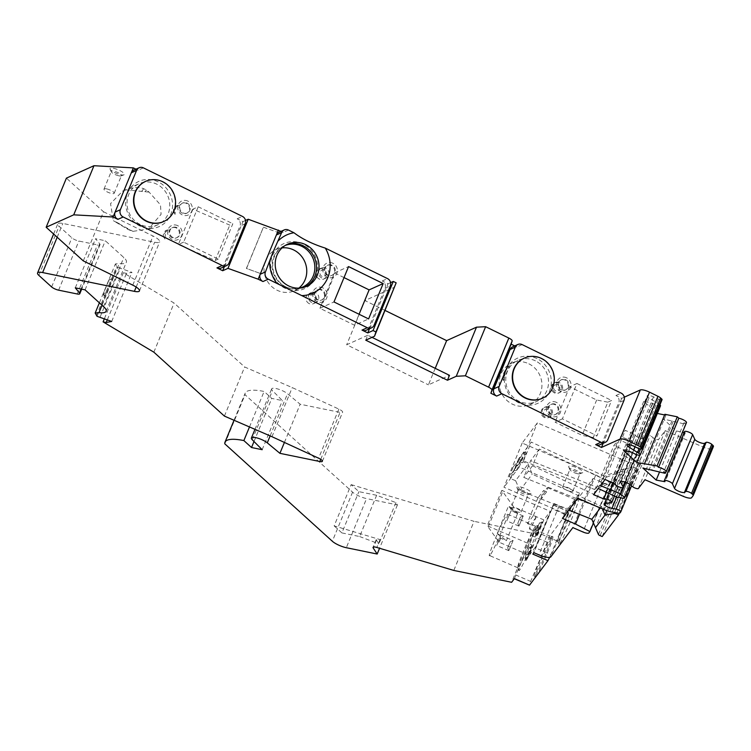 <?xml version="1.0" encoding="UTF-8"?>
<svg xmlns="http://www.w3.org/2000/svg" width="751" height="751" viewBox="0 0 751 751"><rect width="100%" height="100%" fill="white"/><g stroke="black" fill="none" stroke-linecap="round" stroke-linejoin="round"><path stroke-width="0.56" stroke-dasharray="3.75 2.82" d="M570.291 491.407A5.501 1.446 -157.6 0 0 572.825 491.192A5.501 1.446 -157.6 0 0 570.535 488.854A5.501 1.446 -157.6 0 0 565.184 486.779A5.501 1.446 -157.6 0 0 562.649 486.995A5.501 1.446 -157.6 0 0 564.94 489.333A5.501 1.446 -157.6 0 0 570.291 491.407M577.575 473.731A5.501 1.446 -157.6 0 0 579.772 473.797A5.501 1.446 -157.6 0 0 580.11 473.515A5.501 1.446 -157.6 0 0 577.819 471.177A5.501 1.446 -157.6 0 0 572.469 469.103A5.501 1.446 -157.6 0 0 569.934 469.319A5.501 1.446 -157.6 0 0 569.971 469.76A5.501 1.446 -157.6 0 0 570.582 470.511A5.501 1.446 -157.6 0 0 577.575 473.731M572.253 466.211A7.707 2.018 22.4 0 1 580.532 469.6A7.707 2.018 22.4 0 1 582.476 472.783A7.707 2.018 22.4 0 1 579.406 472.689A7.707 2.018 22.4 0 1 568.77 467.131A7.707 2.018 22.4 0 1 572.253 466.211M390.604 282.648L388.023 283.812L382.259 280.977A5.501 5.154 -114.3 0 1 385.038 288.243L368.844 327.539L374.12 325.164M288.478 230.059L283.211 232.434L281.043 231.364M245.53 220.456L242.948 221.62L237.185 218.794A5.501 5.154 -114.3 0 1 239.963 226.06L223.77 265.347L229.046 262.972M143.403 167.867L138.137 170.242L135.969 169.182M83.286 260.888L103.535 211.773L66.407 178.137M103.535 211.773L153.026 236.03A11.012 2.882 22.4 0 1 159.7 241.813A11.012 2.882 22.4 0 1 154.631 242.244L62.859 223.451A11.012 2.882 -157.6 0 0 57.789 223.882A11.012 2.882 -157.6 0 0 59.094 226.258L71.871 237.832A5.501 1.446 -157.6 0 0 78.864 241.052L97.48 244.864A5.501 1.446 -157.6 0 0 100.014 244.648A5.501 1.446 -157.6 0 0 99.733 243.85L95.527 238.734L105.309 240.742L123.802 257.499A21.685 5.689 22.4 0 1 126.375 262.183A21.685 5.689 22.4 0 1 119.249 263.517L115.41 263.939L117.278 267.196L131.951 272.341L126.45 273.383L123.333 272.744L174.101 303.057L244.657 366.986L292.223 387.591L338.861 409.098A5.501 1.446 22.4 0 1 342.625 412.186A5.501 1.446 22.4 0 1 340.081 412.402L300.156 404.226L287.53 393.731A9.359 2.45 -157.6 0 0 278.217 389.102A9.359 2.45 -157.6 0 0 271.655 388.887A9.359 2.45 -157.6 0 0 272.482 390.642L282.414 400.593L271.768 398.405L264.108 391.468A40.986 10.749 -157.6 0 0 245.23 393.073A40.986 10.749 -157.6 0 0 245.042 394.726L352.576 492.149A11.012 2.882 -157.6 0 0 366.554 498.589L346.314 547.704M395.899 502.597L378.898 543.855L376.429 540.119A5.501 1.446 22.4 0 1 376.289 539.5A5.501 1.446 22.4 0 1 380.062 539.593L334.148 525.888L351.158 484.639L358.894 491.652L376.636 495.284L395.899 502.597L397.429 504.916L366.554 498.589M351.158 484.639L474.05 521.325L453.801 570.441M514.407 578.589L534.646 529.474L531.868 533.172L474.05 521.325M534.646 529.474L549.77 536.026L568.207 511.544L553.083 504.991L554.154 503.564L559.195 505.752A11.012 2.882 -157.6 0 0 571.07 507.742L593.083 478.5L603.166 482.865A5.501 1.446 -157.6 0 0 609.099 483.86L610.169 482.442L595.768 474.932L522.18 443.052L537.397 422.851L623.077 459.969A14.569 3.821 -157.6 0 0 632.886 463.085L638.003 464.005A5.501 1.446 -157.6 0 0 640.227 463.818L641.054 462.719A3.304 0.864 -157.6 0 0 641.091 462.663A3.304 0.864 -157.6 0 0 639.636 461.217A3.304 0.864 -157.6 0 0 636.35 459.988L632.22 459.246A5.501 1.446 22.4 0 1 626.738 457.19A5.501 1.446 22.4 0 1 624.316 454.787A5.501 1.446 22.4 0 1 625.001 454.421L631.591 453.538A4.403 1.155 -157.6 0 0 632.135 453.247A4.403 1.155 -157.6 0 0 628.643 450.562A4.403 1.155 -157.6 0 0 624.034 449.821L613.858 445.578L618.514 439.391L638.312 448.6L638.857 447.887A5.501 1.446 -157.6 0 0 644.837 448.798A5.501 1.446 -157.6 0 0 640.641 445.512L641.176 444.799L620.664 436.538L625.311 430.361L635.308 434.848A4.403 1.155 -157.6 0 0 635.262 434.913A4.403 1.155 -157.6 0 0 638.894 437.664A4.403 1.155 -157.6 0 0 643.41 438.274A4.403 1.155 -157.6 0 0 643.363 437.899L641.016 433.149A5.501 1.446 22.4 0 1 640.96 432.679A5.501 1.446 22.4 0 1 644.715 432.764A5.501 1.446 22.4 0 1 650.169 435.411L653.107 437.73A3.304 0.864 -157.6 0 0 656.28 439.288A3.304 0.864 -157.6 0 0 658.599 439.419L665.217 430.623L703.527 447.22A7.707 2.018 -157.6 0 0 711.835 448.61L713.403 446.526M684.527 431.609A4.403 1.155 -157.6 0 0 685.053 432.557L664.813 481.673M684.142 432.557L685.053 432.557M686.47 422.625A5.501 1.446 -157.6 0 1 683.936 422.841L685.466 424.231L663.152 418.945L676.435 430.971L682.518 432.219M664.607 414.937L665.893 415.209L664.879 414.28M660.495 405.812A4.403 1.155 -157.6 0 1 657.266 405.662A4.403 1.155 -157.6 0 1 652.872 403.4L643.738 401.353L657.341 413.454M659.932 404.827A4.403 1.155 -157.6 0 0 659.031 404.16L649.042 397.87A5.501 1.446 22.4 0 1 647.212 395.815A5.501 1.446 22.4 0 1 653.501 396.857L658.298 399.025A3.304 0.864 -157.6 0 0 662.063 399.654M624.278 397.185L621.706 398.349L615.933 395.514A5.501 5.154 -114.3 0 1 618.711 402.789L602.518 442.076L607.794 439.701M522.152 344.596L516.885 346.971L514.717 345.911M385.122 310.473L364.902 300.56L394.754 287.107M263.526 227.224L277.588 232.284L263.385 227.206L246.384 268.464L260.569 273.533L246.525 268.483L263.385 227.206M113.608 168.299A7.707 2.018 22.4 0 1 121.887 171.688A7.707 2.018 22.4 0 1 123.831 174.87A7.707 2.018 22.4 0 1 120.761 174.776A7.707 2.018 22.4 0 1 110.115 169.219A7.707 2.018 22.4 0 1 113.608 168.299M520.518 486.986A7.707 2.018 22.4 0 1 528.798 490.375A7.707 2.018 22.4 0 1 530.741 493.557A7.707 2.018 22.4 0 1 527.671 493.463A7.707 2.018 22.4 0 1 517.026 487.906A7.707 2.018 22.4 0 1 520.518 486.986M510.905 507.779A5.501 1.446 -157.6 0 0 513.205 510.107A5.501 1.446 -157.6 0 0 518.556 512.191A5.501 1.446 -157.6 0 0 521.091 511.966A5.501 1.446 -157.6 0 0 518.8 509.638A5.501 1.446 -157.6 0 0 513.449 507.563A5.501 1.446 -157.6 0 0 510.905 507.779L518.199 490.093A5.501 1.446 -157.6 0 1 520.734 489.877A5.501 1.446 22.4 0 1 526.085 491.952A5.501 1.446 22.4 0 1 528.375 494.289A5.501 1.446 22.4 0 1 528.037 494.571A5.501 1.446 22.4 0 1 525.841 494.505A5.501 1.446 -157.6 0 1 518.847 491.285A5.501 1.446 -157.6 0 1 518.237 490.534L517.026 487.906M277.588 232.284L260.569 273.533M118.93 175.818A5.501 1.446 -157.6 0 0 121.127 175.884A5.501 1.446 -157.6 0 0 121.465 175.603A5.501 1.446 -157.6 0 0 119.174 173.265A5.501 1.446 -157.6 0 0 113.823 171.19A5.501 1.446 -157.6 0 0 111.289 171.406A5.501 1.446 -157.6 0 0 111.326 171.848A5.501 1.446 -157.6 0 0 111.937 172.599A5.501 1.446 -157.6 0 0 118.93 175.818M106.539 188.867A5.501 1.446 -157.6 0 0 104.004 189.083A5.501 1.446 -157.6 0 0 106.295 191.421A5.501 1.446 -157.6 0 0 111.646 193.495A5.501 1.446 -157.6 0 0 114.18 193.279A5.501 1.446 -157.6 0 0 111.89 190.942A5.501 1.446 -157.6 0 0 106.539 188.867M366.3 330.196A5.501 5.154 65.7 0 0 368.844 327.539M369.501 328.76L388.023 283.812M283.211 232.434A5.501 5.154 65.7 0 0 278.921 232.322M224.427 266.567L242.948 221.62M138.137 170.242A5.501 5.154 65.7 0 0 133.847 170.139M221.226 268.013A5.501 5.154 65.7 0 0 223.77 265.347M163.587 221.573A22.023 20.624 65.7 0 0 175.218 202A22.023 20.624 65.7 0 0 162.46 181.93A22.023 20.624 65.7 0 0 145.497 181.423M75.288 287.849L95.527 238.734M85.07 289.858L105.309 240.742M102.052 305.235L119.249 263.517M99.385 302.822L115.41 263.939M106.764 293.021L103.478 293.378L109.148 279.625L112.434 279.269L106.764 293.021A11.012 2.882 22.4 0 0 103.478 293.378M96.363 315.702L116.612 266.586M103.328 293.538L104.427 295.978L110.097 282.226L108.998 279.785L103.328 293.538A11.012 2.882 22.4 0 0 103.234 293.707L108.904 279.954A11.012 2.882 -157.6 0 0 110.097 282.226M97.039 316.302L117.278 267.196M100.146 316.941L120.395 267.835M111.702 321.456L131.951 272.341M107.337 319.748L126.45 273.383M104.427 318.612L123.333 272.744M153.852 352.172L174.101 303.057M224.408 416.092L244.657 366.986M271.984 436.706L292.223 387.591M284.413 442.433L300.156 404.226M262.174 449.699L282.414 400.593M253.998 441.522L271.768 398.405M249.482 426.953L264.108 391.468M224.802 443.841L245.042 394.726M397.429 504.916L379.555 548.277M531.868 533.172L511.628 582.288M532.844 554.107L551.957 508.718L567.071 515.27L550.877 554.557L535.763 548.005M554.154 503.564L533.914 552.68M553.083 504.991L551.957 508.718M515.533 574.872L530.657 581.415L529.361 585.282M549.648 557.392L550.877 554.557M567.071 515.27L568.207 511.544M549.77 536.026L530.657 581.415M551.187 536.815A22.023 1.446 113.4 0 1 551.844 536.252A22.023 1.446 113.4 0 1 545.564 554.351A22.023 1.446 113.4 0 1 534.994 576.101A22.023 1.446 113.4 0 1 534.337 576.665A22.023 1.446 113.4 0 1 540.617 558.566A22.023 1.446 113.4 0 1 551.187 536.815M535.998 576.533A22.023 1.446 -66.6 0 0 546.578 554.782A22.023 1.446 -66.6 0 0 552.849 536.693A22.023 1.446 -66.6 0 0 552.201 537.247A22.023 1.446 -66.6 0 0 541.621 558.997A22.023 1.446 -66.6 0 0 535.35 577.097A22.023 1.446 -66.6 0 0 535.998 576.533M593.083 478.5L572.835 527.615M577.885 499.349A24.774 1.624 113.4 0 1 578.505 498.73A24.774 1.624 113.4 0 1 571.877 518.331A24.774 1.624 113.4 0 1 559.673 543.546A24.774 1.624 113.4 0 1 558.857 544.09A24.774 1.624 113.4 0 1 566.31 523.072A24.774 1.624 113.4 0 1 577.885 499.349M610.169 482.442L593.45 523.006M595.768 474.932L579.509 514.369M522.18 443.052L503.959 487.258L564.442 513.459L562.415 518.368M564.442 513.459L579.659 493.257L577.632 498.166M579.659 493.257L519.176 467.047L503.959 487.258M519.176 467.047L537.397 422.851M519.561 458.532L524.405 452.102L520.359 461.931L515.515 468.352L519.561 458.532A5.426 1.427 22.4 0 1 520.922 460.26A5.426 1.427 22.4 0 1 520.875 460.344L526.423 452.975L522.367 462.804L520.359 461.931M513.308 466.84L518.143 460.419L514.097 470.239L509.262 476.669L513.308 466.84L515.327 467.713L520.875 460.344A5.426 1.427 22.4 0 1 518.143 460.419M524.405 452.102L526.423 452.975M514.097 470.239A5.426 1.427 -157.6 0 0 516.876 470.088A5.426 1.427 -157.6 0 0 515.515 468.352M522.367 462.804L523.175 461.734L528.122 464.034L532.215 474.134L601.495 506.409L600.312 507.986M568.704 510.023L519.955 490.431L515.599 480.668L528.122 464.034M515.599 480.668L510.473 478.612L515.327 467.713M509.262 476.669L511.271 477.542M510.473 478.612L518.565 458.964L531.276 442.086L523.175 461.734M518.565 458.964L594.51 489.483L614.553 481.504L595.524 527.671M614.553 481.504L617.482 488.338A2.206 0.573 -157.6 0 0 619.143 489.483L621.227 490.384L637.515 468.755L635.43 467.854A2.206 0.573 -157.6 0 0 633.281 467.347L624.034 468.906L614.553 481.504M637.515 468.755L619.19 513.224M621.227 490.384L602.199 536.552M601.495 506.409L602.527 508.953M519.955 490.431L532.215 474.134M594.51 489.483L596.313 487.089L530.628 460.701L523.747 477.392L603.804 509.563L609.69 501.743L532.487 465.78L539.368 449.089L602.715 478.594L604.508 476.2L624.034 468.906L606.836 510.633M604.508 476.2L531.276 442.086M539.368 449.089L530.628 460.701M596.313 487.089L616.346 479.11L603.804 509.563M609.69 501.743L622.241 471.29L602.715 478.594M532.487 465.78L523.747 477.392M606.564 492.102L623.94 449.943M593.619 494.684L613.858 445.578M598.275 488.507L618.514 439.391M608.348 492.872L628.596 443.757M608.216 492.816L628.24 444.235M618.073 497.716L638.312 448.6M618.608 497.002L638.857 447.887M620.401 494.627L640.641 445.512M625.724 482.302L641.176 444.799M613.501 483.128L631.103 440.433M613.36 483.062L630.737 440.912M600.415 485.653L620.664 436.538M605.071 479.476L625.311 430.361M615.153 483.841L635.393 434.726M665.217 430.623L644.978 479.739M685.306 432.792L665.067 481.907M676.435 430.971L659.462 472.163M663.152 418.945L642.912 468.051M672.023 420.757L651.784 469.873M673.046 421.686L652.807 470.802M685.466 424.231L665.752 472.06M683.936 422.841L663.696 471.957M665.893 415.209L645.653 464.315M657.022 413.388L639.796 455.2M643.738 401.353L623.499 450.469M652.619 403.174L632.37 452.28M621.706 398.349L603.175 443.297M516.885 346.971A5.501 5.154 65.7 0 0 512.595 346.859M599.974 444.742A5.501 5.154 65.7 0 0 602.518 442.076M542.335 398.302A22.023 20.624 65.7 0 0 553.975 378.729A22.023 20.624 65.7 0 0 541.208 358.659A22.023 20.624 65.7 0 0 524.245 358.152M435.214 368.328L428.417 384.831L449.492 375.331M372.008 337.349L367.755 335.265L365.737 340.175M367.755 335.265L346.68 344.765L428.417 384.831M364.902 300.56L346.68 344.765M558.462 540.711A22.568 1.483 -66.6 0 0 569.296 518.415A22.568 1.483 -66.6 0 0 575.735 499.866A22.568 1.483 -66.6 0 0 575.623 499.875A22.568 1.483 -66.6 0 0 575.059 500.438A22.568 1.483 -66.6 0 0 564.517 522.058A22.568 1.483 -66.6 0 0 557.721 541.199A22.568 1.483 -66.6 0 0 557.786 541.283A22.568 1.483 -66.6 0 0 558.462 540.711M537.941 498.035A22.568 1.483 -66.6 0 0 527.418 523.578L530.441 524.883A22.568 1.483 -66.6 0 0 529.568 529.061A22.568 1.483 -66.6 0 0 530.234 528.488A22.568 1.483 -66.6 0 0 536.111 517.345L533.088 516.04A22.568 1.483 -66.6 0 0 543.611 490.497L546.634 491.811A22.568 1.483 -66.6 0 0 547.507 487.643A22.568 1.483 -66.6 0 0 546.841 488.216A22.568 1.483 -66.6 0 0 540.964 499.349L537.941 498.035L543.611 490.497M533.088 516.04L527.418 523.578M536.111 517.345L530.441 524.883M546.634 491.811L540.964 499.349M334.148 525.888L341.893 532.91L358.894 491.652M341.893 532.91L359.635 536.543L376.636 495.284M359.635 536.543L378.898 543.855M104.427 295.978A11.012 2.882 22.4 0 1 103.234 293.707M112.434 279.269A11.012 2.882 -157.6 0 0 109.148 279.625M305.357 286.854A23.121 21.657 -114.3 0 1 304.146 287.455A23.121 21.657 -114.3 0 1 279.55 282.16A23.121 21.657 -114.3 0 1 274.453 256.476A23.121 21.657 -114.3 0 1 285.155 245.295A23.121 21.657 -114.3 0 1 286.403 244.779M303.282 244.037A24.774 23.206 65.7 0 0 272.529 255.537A24.774 23.206 65.7 0 0 285.061 288.243A24.774 23.206 65.7 0 0 315.805 276.743A24.774 23.206 65.7 0 0 303.282 244.037M285.277 245.427A22.568 21.141 65.7 0 0 284.197 245.877A22.568 21.141 65.7 0 0 272.087 265.92A22.568 21.141 65.7 0 0 285.164 286.591A22.568 21.141 65.7 0 0 299.818 288.084M298.823 288.131A22.568 21.141 -114.3 0 1 294.655 290.675A22.568 21.141 -114.3 0 1 277.091 290.233A22.568 21.141 -114.3 0 1 264.005 269.553A22.568 21.141 -114.3 0 1 276.115 249.52A22.568 21.141 -114.3 0 1 282.057 247.886M344.024 277.588L334.505 272.923L332.881 276.847L333.519 277.157L322.179 304.662L321.55 304.352L319.926 308.276L354.547 325.249L368.6 318.922M354.547 325.249L359.081 314.247M334.505 272.923L348.558 266.586M319.926 308.276L333.979 301.949M321.55 304.352L332.881 276.847M198.217 206.778L183.638 242.132L218.259 259.104L232.829 223.742L229.768 225.122L192.923 209.154L198.217 206.778L232.829 223.742M183.638 242.132L178.353 244.516L215.199 260.484L218.259 259.104M215.199 260.484L229.768 225.122M192.923 209.154L178.353 244.516M607.831 402.16L596.66 400.011L569.671 386.784L576.965 383.498L562.386 418.861L597.007 435.833L611.577 400.471L607.831 402.16L593.262 437.514L597.007 435.833M576.965 383.498L611.577 400.471M562.386 418.861L555.092 422.146L582.081 435.373L593.262 437.514M569.671 386.784L555.092 422.146M596.66 400.011L582.081 435.373M529.277 555.28L535.726 546.719L487.258 525.728L499.03 542.175L529.277 555.28L543.855 519.917L550.295 511.365L535.726 546.719M543.855 519.917L513.6 506.812L501.828 490.365L550.295 511.365M511.985 510.746L517.692 513.215L506.362 540.72L500.645 538.242L497.256 533.323L508.596 505.817L511.985 510.746L513.6 506.812M499.03 542.175L500.645 538.242M501.828 490.365L487.258 525.728M488.328 526.601L502.898 491.248M497.256 533.323L506.362 540.72M517.692 513.215L508.596 505.817M536.956 358.574A24.774 23.206 65.7 0 0 506.202 370.074A24.774 23.206 65.7 0 0 518.734 402.78A24.774 23.206 65.7 0 0 549.479 391.28A24.774 23.206 65.7 0 0 536.956 358.574M535.444 360.855A22.568 21.141 65.7 0 0 517.871 360.414A22.568 21.141 65.7 0 0 505.761 380.457A22.568 21.141 65.7 0 0 518.838 401.128A22.568 21.141 65.7 0 0 536.411 401.569A22.568 21.141 65.7 0 0 548.521 381.527A22.568 21.141 65.7 0 0 535.444 360.855M528.854 363.822A22.568 21.141 -114.3 0 1 541.94 384.503A22.568 21.141 -114.3 0 1 529.821 404.536A22.568 21.141 -114.3 0 1 512.257 404.094A22.568 21.141 -114.3 0 1 499.171 383.423A22.568 21.141 -114.3 0 1 511.281 363.381A22.568 21.141 -114.3 0 1 528.854 363.822M509.478 365.643C504.043 370.374 501.987 375.359 503.32 380.597C503.799 374.542 505.855 369.558 509.478 365.643L503.32 380.597M559.457 382.635A5.501 5.154 65.7 0 0 552.21 387.422A5.501 5.154 65.7 0 0 559.692 392.566A5.501 5.154 65.7 0 0 559.457 382.635M557.937 384.916A3.304 3.098 65.7 0 0 553.844 386.455A3.304 3.098 65.7 0 0 555.515 390.811A3.304 3.098 65.7 0 0 559.608 389.281A3.304 3.098 65.7 0 0 557.937 384.916M554.435 392.895A5.501 5.154 -114.3 0 1 554.2 382.963A5.501 5.154 -114.3 0 1 561.673 388.117A5.501 5.154 -114.3 0 1 554.435 392.895M549.328 407.192A5.501 5.154 65.7 0 0 542.091 411.97A5.501 5.154 65.7 0 0 549.572 417.124A5.501 5.154 65.7 0 0 549.328 407.192M547.817 409.473A3.304 3.098 65.7 0 0 543.724 411.004A3.304 3.098 65.7 0 0 545.386 415.369A3.304 3.098 65.7 0 0 549.488 413.839A3.304 3.098 65.7 0 0 547.817 409.473M544.315 417.453A5.501 5.154 -114.3 0 1 544.081 407.521A5.501 5.154 -114.3 0 1 551.553 412.675A5.501 5.154 -114.3 0 1 544.315 417.453M325.774 268.098A5.501 5.154 65.7 0 0 318.537 272.876A5.501 5.154 65.7 0 0 326.018 278.03A5.501 5.154 65.7 0 0 325.774 268.098M324.263 270.379A3.304 3.098 65.7 0 0 320.17 271.909A3.304 3.098 65.7 0 0 321.841 276.274A3.304 3.098 65.7 0 0 325.934 274.744A3.304 3.098 65.7 0 0 324.263 270.379M319.269 279.025A5.501 5.154 -114.3 0 1 319.034 269.102A5.501 5.154 -114.3 0 1 326.507 274.246A5.501 5.154 -114.3 0 1 319.269 279.034M315.655 292.655A5.501 5.154 65.7 0 0 308.417 297.434A5.501 5.154 65.7 0 0 315.889 302.587A5.501 5.154 65.7 0 0 315.655 292.655M314.143 294.936A3.304 3.098 65.7 0 0 310.041 296.467A3.304 3.098 65.7 0 0 311.712 300.832A3.304 3.098 65.7 0 0 315.814 299.302A3.304 3.098 65.7 0 0 314.143 294.936M309.149 303.582A5.501 5.154 -114.3 0 1 308.914 293.66A5.501 5.154 -114.3 0 1 316.387 298.804A5.501 5.154 -114.3 0 1 309.149 303.582M331.398 265.563A5.501 5.154 65.7 0 0 324.16 270.351A5.501 5.154 65.7 0 0 331.632 275.495A5.501 5.154 65.7 0 0 331.398 265.563M328.056 275.073A5.501 5.154 -114.3 0 1 327.811 265.141A5.501 5.154 -114.3 0 1 335.293 270.294A5.501 5.154 -114.3 0 1 328.056 275.073M332.909 263.282A7.707 7.219 65.7 0 0 323.343 266.858A7.707 7.219 65.7 0 0 327.239 277.035A7.707 7.219 65.7 0 0 336.805 273.458A7.707 7.219 65.7 0 0 332.909 263.282M321.278 290.121A5.501 5.154 65.7 0 0 314.04 294.899A5.501 5.154 65.7 0 0 321.512 300.053A5.501 5.154 65.7 0 0 321.278 290.121M317.936 299.63A5.501 5.154 -114.3 0 1 317.692 289.698A5.501 5.154 -114.3 0 1 325.174 294.852A5.501 5.154 -114.3 0 1 317.936 299.63M322.789 287.84A7.707 7.219 65.7 0 0 313.223 291.416A7.707 7.219 65.7 0 0 317.119 301.592A7.707 7.219 65.7 0 0 326.685 298.016A7.707 7.219 65.7 0 0 322.789 287.84M565.071 380.109A5.501 5.154 65.7 0 0 557.833 384.887A5.501 5.154 65.7 0 0 565.306 390.032A5.501 5.154 65.7 0 0 565.071 380.109M566.583 377.828A7.707 7.219 65.7 0 0 557.017 381.405A7.707 7.219 65.7 0 0 560.922 391.581A7.707 7.219 65.7 0 0 570.488 388.004A7.707 7.219 65.7 0 0 566.583 377.828M565.775 379.79A5.501 5.154 -114.3 0 1 566.01 389.722A5.501 5.154 -114.3 0 1 558.537 384.568A5.501 5.154 -114.3 0 1 565.775 379.79M554.951 404.658A5.501 5.154 65.7 0 0 547.714 409.445A5.501 5.154 65.7 0 0 555.186 414.59A5.501 5.154 65.7 0 0 554.951 404.658M551.61 414.167A5.501 5.154 -114.3 0 1 551.365 404.235A5.501 5.154 -114.3 0 1 558.847 409.389A5.501 5.154 -114.3 0 1 551.61 414.167M556.463 402.376A7.707 7.219 65.7 0 0 546.897 405.953A7.707 7.219 65.7 0 0 550.793 416.129A7.707 7.219 65.7 0 0 560.359 412.552A7.707 7.219 65.7 0 0 556.463 402.376M519.673 570.037A24.774 1.624 113.4 0 1 518.857 570.582A24.774 1.624 113.4 0 1 526.31 549.572A24.774 1.624 113.4 0 1 537.894 525.841A24.774 1.624 113.4 0 1 538.505 525.221A24.774 1.624 113.4 0 1 531.877 544.822A24.774 1.624 113.4 0 1 519.673 570.037M535.069 526.93A22.568 1.483 -66.6 0 0 524.517 548.549A22.568 1.483 -66.6 0 0 517.721 567.69A22.568 1.483 -66.6 0 0 517.796 567.775A22.568 1.483 -66.6 0 0 518.462 567.202A22.568 1.483 -66.6 0 0 529.305 544.907A22.568 1.483 -66.6 0 0 535.735 526.357A22.568 1.483 -66.6 0 0 535.632 526.367A22.568 1.483 -66.6 0 0 535.069 526.93M517.796 567.775L489.539 555.533L490.215 554.961C494.505 549.788 512.013 507.31 506.812 514.688L507.488 514.116L535.735 526.357M490.215 554.961C485.024 562.349 502.532 519.87 506.812 514.688M535.21 532.957L539.425 522.996L535.21 532.957M541.274 524.01L537.068 533.97L541.274 524.01M536.421 535.792A7.707 0.507 113.4 0 1 536.167 535.961A7.707 0.507 113.4 0 1 538.486 529.427A7.707 0.507 113.4 0 1 542.091 522.048A7.707 0.507 113.4 0 1 542.278 521.851A7.707 0.507 113.4 0 1 540.213 527.953A7.707 0.507 113.4 0 1 536.421 535.792M523.137 516.144L518.922 526.113L523.137 516.144M517.88 523.128L520.387 517.157L517.88 523.128M511.037 510.905L506.822 520.865L511.037 510.905M513.008 540.701L508.803 550.661L513.008 540.701M507.76 547.686L510.267 541.715L507.76 547.686M500.917 535.463L496.702 545.423L500.917 535.463M525.09 557.514L529.305 547.554L525.09 557.514M531.154 548.568L526.949 558.528L531.154 548.568M526.301 560.349A7.707 0.507 113.4 0 1 526.047 560.518A7.707 0.507 113.4 0 1 528.366 553.985A7.707 0.507 113.4 0 1 531.971 546.597A7.707 0.507 113.4 0 1 532.159 546.409A7.707 0.507 113.4 0 1 530.093 552.511A7.707 0.507 113.4 0 1 526.301 560.349M158.208 181.855A24.774 23.206 65.7 0 0 127.454 193.345A24.774 23.206 65.7 0 0 139.986 226.051A24.774 23.206 65.7 0 0 170.73 214.561A24.774 23.206 65.7 0 0 158.208 181.855M140.09 224.399A22.568 21.141 -114.3 0 1 127.013 203.728A22.568 21.141 -114.3 0 1 139.123 183.695A22.568 21.141 -114.3 0 1 156.687 184.136A22.568 21.141 -114.3 0 1 169.773 204.807A22.568 21.141 -114.3 0 1 157.663 224.84A22.568 21.141 -114.3 0 1 140.09 224.399M149.102 192.115L126.074 189.843C133.49 187.252 139.339 186.877 143.648 188.708A22.568 21.141 -114.3 0 1 145.103 189.355A22.568 21.141 -114.3 0 1 146.511 190.106L149.102 192.115L160.47 204.854L161.08 214.307L148.426 229.008L132.927 231.364L129.951 230.275A22.568 21.141 -114.3 0 1 128.496 229.628A22.568 21.141 -114.3 0 1 127.088 228.867L113.363 220.691L132.927 231.364M126.074 189.843L122.601 191.129L110.538 203.652L113.363 220.691M143.648 188.708L141.676 191.364M144.821 191.627L146.511 190.106M127.088 228.867L126.6 227.938M129.951 230.275L129.238 229.44M168.637 229.947L165.858 230.566L164.882 239.053A5.501 5.154 65.7 0 1 168.637 229.947C164.347 232.05 163.089 235.091 164.882 239.053M178.757 205.389C174.467 207.501 173.218 210.533 175.002 214.495A5.501 5.154 65.7 0 1 178.757 205.389L175.978 206.009L175.002 214.495M176.203 227.938A5.501 5.154 65.7 0 0 168.966 232.716A5.501 5.154 65.7 0 0 176.438 237.87A5.501 5.154 65.7 0 0 176.203 227.938M172.861 237.438A5.501 5.154 -114.3 0 1 172.617 227.515A5.501 5.154 -114.3 0 1 180.099 232.66A5.501 5.154 -114.3 0 1 172.861 237.438M177.715 225.657A7.707 7.219 65.7 0 0 168.149 229.233A7.707 7.219 65.7 0 0 172.045 239.409A7.707 7.219 65.7 0 0 181.611 235.833A7.707 7.219 65.7 0 0 177.715 225.657M186.323 203.38A5.501 5.154 65.7 0 0 179.085 208.158A5.501 5.154 65.7 0 0 186.558 213.312A5.501 5.154 65.7 0 0 186.323 203.38M187.834 201.099A7.707 7.219 65.7 0 0 178.269 204.676A7.707 7.219 65.7 0 0 182.174 214.852A7.707 7.219 65.7 0 0 191.73 211.275A7.707 7.219 65.7 0 0 187.834 201.099M187.027 203.061A5.501 5.154 -114.3 0 1 187.262 212.993A5.501 5.154 -114.3 0 1 179.789 207.839A5.501 5.154 -114.3 0 1 187.027 203.061M382.259 280.977L387.525 278.602M237.185 218.794L242.451 216.419M615.933 395.514L621.199 393.149M245.239 223.685L239.963 226.06M132.777 285.145L153.026 236.03M136.156 287.042L154.622 242.244M57.179 237.232L62.859 223.451M38.855 275.373L59.094 226.258M51.631 286.948L71.871 237.832M58.616 290.168L78.864 241.052M77.231 293.979L97.48 244.864M81.108 289.041L99.733 243.85M103.563 306.615L123.802 257.499M338.861 409.098L318.621 458.204M320.733 459.359L340.081 412.402M270.144 435.909L287.53 393.731M252.242 439.757L272.482 390.642M352.576 492.149L332.336 541.255M376.429 540.119L373.594 547.019M380.062 539.593L376.824 547.46M531.727 535.576L546.85 542.128M559.195 505.752L538.955 554.867M571.07 507.742L550.821 556.857M603.166 482.865L582.917 531.98M609.099 483.86L588.85 532.975M623.077 459.969L602.828 509.084M617.482 488.338L598.453 534.496M619.143 489.483L600.115 535.651M616.843 512.952L635.43 467.854M633.281 467.347L614.647 512.558M632.886 463.085L612.647 512.191M638.003 464.005L617.754 513.111M640.227 463.818L619.988 512.933M641.054 462.719L631.544 485.803L641.091 462.663M620.767 497.8L636.35 459.988M616.627 497.087L632.22 459.246M604.762 503.536L625.001 454.421M611.342 502.654L631.591 453.538M606.601 492.112L624.034 449.821M635.262 434.913L615.107 483.822L635.308 434.848M625.151 482.095L643.363 437.899M621.086 481.494L641.016 433.149M629.92 484.526L650.169 435.411M632.858 486.845L653.107 437.73M638.35 488.535L658.599 439.419M703.527 447.22L683.279 496.336M711.835 448.61L691.587 497.725M652.872 403.4L632.624 452.515M659.031 404.16L640.575 448.948M649.042 397.87L629.723 444.761M653.501 396.857L633.253 445.972M658.298 399.025L638.059 448.14M623.987 400.414L618.711 402.789M385.038 288.243L390.313 285.878M572.825 491.192L580.11 473.515M579.772 473.797L582.476 472.783M528.037 494.571L530.741 493.557M521.091 511.966L528.375 494.289M569.971 469.76L568.77 467.131M562.649 486.995L569.934 469.319M121.127 175.884L123.831 174.87M111.326 171.848L110.115 169.219M104.004 189.083L111.289 171.406M114.18 193.279L121.465 175.603M139.451 290.928L159.7 241.813M53.621 234.002L57.789 223.882M100.014 244.648L81.671 289.154M106.135 311.29L126.375 262.183M322.376 461.302L342.625 412.186M254.983 429.337L271.655 388.887M234.03 420.26L245.23 393.073M376.289 539.5L373.05 547.357M553.252 504.85L568.366 511.403M551.844 536.252L552.849 536.693M534.337 576.665L535.35 577.097M516.876 470.088L520.922 460.26M604.076 503.893L624.316 454.787M614.449 496.148L632.135 453.247M630.07 484.639L644.837 448.798M625.32 482.151L643.41 438.274M620.72 481.785L640.96 432.679M626.972 444.93L647.212 395.815M575.623 499.875L578.505 498.73M557.721 541.199L558.857 544.09M529.568 529.061L557.786 541.283M547.507 487.643L575.735 499.866M304.146 287.455L306.605 286.347M285.155 245.295L287.614 244.188M294.655 290.675L302.737 287.032M276.115 249.52L284.197 245.877M529.821 404.536L536.411 401.569M511.281 363.381L517.871 360.414M554.2 382.963L555.167 382.531M558.725 393.008L559.692 392.566M544.081 407.521L545.048 407.089M548.606 417.556L549.572 417.124M319.034 269.102L321.494 267.994M323.559 279.137L326.018 278.03M308.914 293.66L311.374 292.552M313.439 303.695L315.889 302.587M327.117 265.46L327.811 265.141M331.632 275.495L332.336 275.176M316.988 290.017L317.692 289.698M321.512 300.053L322.217 299.733M565.306 390.032L566.01 389.722M560.79 379.997L561.495 379.677M550.671 404.554L551.365 404.235M555.186 414.59L555.89 414.28M517.721 567.69L518.857 570.582M535.632 526.367L538.505 525.221M535.05 533.097L537.068 533.97M535.031 533.079L536.167 535.961M542.278 521.851L539.396 522.996L541.443 523.869M517.768 523.203L518.903 526.085M518.922 526.113L506.822 520.865M523.297 516.012L511.206 510.764M520.387 517.157L523.269 516.012M507.648 547.761L508.784 550.643M508.803 550.661L496.702 545.423M510.267 541.715L513.149 540.57L501.077 535.322M524.93 557.655L526.949 558.528M524.911 557.636L526.047 560.518M529.305 547.554L531.323 548.427M529.277 547.554L532.159 546.409M148.426 229.008L157.663 224.84M122.601 191.129L139.123 183.695M119.447 223.77L115.635 221.733M171.923 227.825L172.617 227.515M176.438 237.87L177.142 237.551M186.558 213.312L187.262 212.993M182.042 203.268L182.746 202.958"/><path stroke-width="1.13" d="M371.567 327.821A5.501 5.154 -114.3 0 0 374.12 325.164L390.313 285.878A5.501 5.154 -114.3 0 0 387.525 278.602L325.286 248.102C312.491 244.047 302.052 238.931 293.979 232.754L288.478 230.059A5.501 5.154 -114.3 0 0 281.644 232.613L273.251 251.594L265.45 271.9L260.184 274.275A5.501 5.154 -114.3 0 0 262.972 281.541L268.238 279.165L367.286 327.718L362.01 330.093A5.501 5.154 65.7 0 0 366.3 330.196L371.567 327.821A5.501 5.154 -114.3 0 1 367.286 327.718M281.043 231.364L248.224 219.245L245.53 220.456M216.945 267.9A5.501 5.154 65.7 0 0 221.226 268.013L226.492 265.638A5.501 5.154 -114.3 0 0 229.046 262.972L245.239 223.685A5.501 5.154 -114.3 0 0 242.451 216.419L143.403 167.867A5.501 5.154 -114.3 0 0 136.569 170.421L120.376 209.717A5.501 5.154 -114.3 0 0 123.164 216.983L222.212 265.535L216.945 267.9L222.709 270.735L227.975 268.36L258.156 279.184L262.972 281.541M135.969 169.182L133.331 167.886L93.969 165.718L66.407 178.137L46.158 227.253L83.286 260.888L132.758 285.136A11.012 2.882 -157.6 0 1 139.451 290.928A11.012 2.882 -157.6 0 1 134.382 291.36L136.156 287.042M693.229 495.463L713.403 446.526A5.501 1.446 -157.6 0 0 713.45 446.441A5.501 1.446 -157.6 0 0 712.793 445.259L692.553 494.365L691.493 493.407A3.304 0.864 22.4 0 0 688.479 491.802A3.304 0.864 22.4 0 0 685.888 491.483L684.471 492.374A5.501 1.446 -157.6 0 1 679.251 491.492A5.501 1.446 -157.6 0 1 674.52 488.413L672.398 483.728A4.403 1.155 22.4 0 0 668.24 481.119A4.403 1.155 22.4 0 0 664.288 480.724L684.527 431.609A4.403 1.155 -157.6 0 1 688.489 432.003A4.403 1.155 -157.6 0 1 692.638 434.613L672.398 483.728M692.638 434.613L694.759 439.297A5.501 1.446 22.4 0 0 699.491 442.386A5.501 1.446 22.4 0 0 704.72 443.259L706.137 442.367A3.304 0.864 -157.6 0 1 708.719 442.686A3.304 0.864 -157.6 0 1 711.741 444.292L712.793 445.259M682.518 432.219L684.142 432.557M658.589 467.329A5.501 1.446 22.4 0 1 663.94 469.403A5.501 1.446 22.4 0 1 666.231 471.741L686.47 422.625A5.501 1.446 -157.6 0 0 684.18 420.288A5.501 1.446 -157.6 0 0 678.829 418.213L658.589 467.329L657.05 465.939L636.782 462.503L623.499 450.469L632.624 452.515A4.403 1.155 22.4 0 0 637.017 454.777A4.403 1.155 22.4 0 0 640.246 454.918L660.495 405.812A4.403 1.155 -157.6 0 0 659.932 404.827M644.63 463.395L664.879 414.28L677.299 416.824L678.829 418.213M657.341 413.454L664.607 414.937M362.01 330.093L367.783 332.918L373.05 330.543L375.922 331.951L374.514 336.223L365.737 340.175L447.474 380.241L456.251 376.289L465.385 375.8L488.591 387.178A5.501 1.446 22.4 0 1 491.933 390.041L490.872 393.252L496.646 396.077L501.912 393.712L600.96 442.255L595.693 444.63L601.457 447.455L620.082 439.072A7.707 2.018 22.4 0 1 629.272 441.259L637.693 445.39A5.501 1.446 22.4 0 1 640.368 447.089L641.429 448.056A3.304 0.864 22.4 0 1 641.823 448.769L662.063 399.654A3.304 0.864 -157.6 0 0 661.678 398.941L660.617 397.983A5.501 1.446 -157.6 0 0 657.932 396.284L649.512 392.153A7.707 2.018 -157.6 0 0 640.321 389.957L624.278 397.185M595.693 444.63A5.501 5.154 65.7 0 0 599.974 444.742L605.24 442.367A5.501 5.154 -114.3 0 0 607.794 439.701L623.987 400.414A5.501 5.154 -114.3 0 0 621.199 393.149L522.152 344.596A5.501 5.154 -114.3 0 0 515.317 347.15L499.124 386.436A5.501 5.154 -114.3 0 0 501.912 393.712M514.717 345.911L511.112 344.146L512.173 340.926A5.501 1.446 -157.6 0 0 508.831 338.063L485.634 326.694L476.5 327.173L446.638 340.625L385.122 310.473M374.514 336.223L396.162 282.836L393.299 281.437L390.604 282.648M367.783 332.918L369.501 328.76M258.156 279.184L278.405 230.069M284.197 229.947L278.921 232.322A5.501 5.154 65.7 0 0 276.377 234.988L281.644 232.613M641.823 448.769A3.304 0.864 22.4 0 1 638.059 448.14L633.253 445.972A5.501 1.446 -157.6 0 0 626.972 444.93A5.501 1.446 -157.6 0 0 628.803 446.986L638.782 453.275A4.403 1.155 22.4 0 1 640.246 454.918M666.231 471.741A5.501 1.446 22.4 0 1 663.696 471.957L665.226 473.346L642.912 468.051L656.196 480.086L664.813 481.673A4.403 1.155 22.4 0 1 664.288 480.724M692.553 494.365A5.501 1.446 22.4 0 1 693.211 495.557A5.501 1.446 22.4 0 1 693.154 495.641L691.587 497.725A7.707 2.018 22.4 0 1 683.279 496.336L644.978 479.739L638.35 488.535A3.304 0.864 22.4 0 1 636.031 488.394A3.304 0.864 22.4 0 1 632.858 486.845L629.92 484.526A5.501 1.446 -157.6 0 0 624.466 481.879A5.501 1.446 -157.6 0 0 620.72 481.785A5.501 1.446 -157.6 0 0 620.777 482.255L623.123 487.005A4.403 1.155 22.4 0 1 623.17 487.38A4.403 1.155 22.4 0 1 618.655 486.77A4.403 1.155 22.4 0 1 615.022 484.029A4.403 1.155 22.4 0 1 615.06 483.963L605.071 479.476L600.415 485.653L620.936 493.914L620.401 494.627A5.501 1.446 22.4 0 1 624.597 497.913A5.501 1.446 22.4 0 1 618.608 497.002L618.073 497.716L598.275 488.507L593.619 494.684L603.785 498.936A4.403 1.155 22.4 0 1 608.394 499.668A4.403 1.155 22.4 0 1 611.887 502.363A4.403 1.155 22.4 0 1 611.342 502.654L604.762 503.536A5.501 1.446 -157.6 0 0 604.076 503.893A5.501 1.446 -157.6 0 0 606.498 506.305A5.501 1.446 -157.6 0 0 611.981 508.361L616.102 509.103A3.304 0.864 22.4 0 1 619.397 510.333A3.304 0.864 22.4 0 1 620.842 511.778A3.304 0.864 22.4 0 1 620.814 511.825L619.988 512.933A5.501 1.446 22.4 0 1 617.754 513.111L612.647 512.191A14.569 3.821 22.4 0 1 602.828 509.084L577.632 498.166L562.415 518.368L575.519 524.048L589.92 531.558L588.85 532.975A5.501 1.446 22.4 0 1 582.917 531.98L572.835 527.615L550.821 556.857A11.012 2.882 22.4 0 1 538.955 554.867L533.914 552.68L532.844 554.107L547.958 560.659L529.53 585.142L514.407 578.589L511.628 582.288L453.801 570.441L376.824 547.46A5.501 1.446 -157.6 0 0 373.05 547.357A5.501 1.446 -157.6 0 0 373.191 547.977L377.18 554.031L346.314 547.704A11.012 2.882 22.4 0 1 332.336 541.255L224.802 443.841A40.986 10.749 22.4 0 1 224.99 442.189A40.986 10.749 22.4 0 1 243.868 440.574L249.482 426.953M81.671 289.154L79.766 293.763A5.501 1.446 22.4 0 0 79.493 292.965L75.288 287.849L85.07 289.858L103.563 306.615A21.685 5.689 -157.6 0 1 106.135 311.29A21.685 5.689 -157.6 0 1 99.01 312.623L95.17 313.045L97.039 316.302L111.702 321.456L106.21 322.498L103.094 321.86L153.852 352.172L224.408 416.092L271.984 436.706L318.621 458.204A5.501 1.446 -157.6 0 1 322.376 461.302A5.501 1.446 -157.6 0 1 319.842 461.518L279.916 453.332L267.29 442.837A9.359 2.45 22.4 0 0 257.978 438.218A9.359 2.45 22.4 0 0 251.407 438.002A9.359 2.45 22.4 0 0 252.242 439.757L262.174 449.699L251.529 447.521L243.868 440.574M79.766 293.763A5.501 1.446 22.4 0 1 77.231 293.979L58.616 290.168A5.501 1.446 22.4 0 1 51.631 286.948L38.855 275.373A11.012 2.882 22.4 0 1 37.55 272.998A11.012 2.882 22.4 0 1 42.619 272.566L134.382 291.36M46.158 227.253L73.72 214.833L113.082 217.001L117.898 219.358A5.501 5.154 -114.3 0 1 115.11 212.082L113.082 217.001M268.238 279.165A5.501 5.154 -114.3 0 1 265.45 271.9M227.975 268.36L248.224 219.245M222.709 270.735L224.427 266.567M139.123 167.764L133.847 170.139A5.501 5.154 65.7 0 0 131.303 172.796L136.569 170.421M133.331 167.886L115.11 212.082L120.376 209.717M226.492 265.638A5.501 5.154 -114.3 0 1 222.212 265.535M145.497 181.423A22.023 20.624 65.7 0 0 145.319 181.498A22.023 20.624 65.7 0 0 133.5 201.052A22.023 20.624 65.7 0 0 146.267 221.226A22.023 20.624 65.7 0 0 163.408 221.648A22.023 20.624 65.7 0 0 163.587 221.573M73.72 214.833L93.969 165.718M99.01 312.623L102.052 305.235M95.17 313.045L99.385 302.822M106.21 322.498L107.337 319.748M103.094 321.86L104.427 318.612M279.916 453.332L284.413 442.433M251.529 447.521L253.998 441.522M379.555 548.277L377.18 554.031M514.285 578.749L529.53 585.142M547.958 560.659L549.648 557.392M593.45 523.006L589.92 531.558M579.509 514.369L575.519 524.048M600.312 507.986L591.797 519.298L568.704 510.023M591.797 519.298L595.524 527.671L605.006 515.073L614.252 513.515A2.206 0.573 22.4 0 1 616.402 514.013L618.486 514.923L602.199 536.552L600.115 535.651A2.206 0.573 22.4 0 1 598.453 534.496L595.524 527.671M619.19 513.224L618.486 514.923M602.527 508.953L605.006 515.073L606.836 510.633M603.701 499.058L606.564 492.102M607.991 493.351L608.216 492.816M620.936 493.914L625.724 482.302M610.854 489.549L613.501 483.128M610.497 490.018L613.36 483.062M659.462 472.163L656.196 480.086M665.752 472.06L665.226 473.346M677.299 416.824L657.05 465.939M639.796 455.2L636.782 462.503M603.175 443.297L601.457 447.455M517.871 344.484L512.595 346.859A5.501 5.154 65.7 0 0 510.051 349.525L515.317 347.15M496.646 396.077A5.501 5.154 -114.3 0 1 493.858 388.811L510.051 349.525M511.112 344.146L490.872 393.252M605.24 442.367A5.501 5.154 -114.3 0 1 600.96 442.255M524.245 358.152A22.023 20.624 65.7 0 0 524.067 358.227A22.023 20.624 65.7 0 0 512.248 377.781A22.023 20.624 65.7 0 0 525.015 397.946A22.023 20.624 65.7 0 0 542.156 398.377A22.023 20.624 65.7 0 0 542.335 398.302M541.565 358.499A22.023 20.624 -114.3 0 1 554.322 378.673A22.023 20.624 -114.3 0 1 542.513 398.218A22.023 20.624 -114.3 0 1 525.371 397.786A22.023 20.624 -114.3 0 1 512.604 377.622A22.023 20.624 -114.3 0 1 524.423 358.067A22.023 20.624 -114.3 0 1 541.565 358.499M485.634 326.694L465.385 375.8M476.5 327.173L456.251 376.289M447.474 380.241L449.492 375.331L372.008 337.349M446.638 340.625L435.214 368.328M375.922 331.951L396.162 282.836M373.05 330.543L393.299 281.437M162.817 181.77A22.023 20.624 -114.3 0 1 175.574 201.944A22.023 20.624 -114.3 0 1 163.756 221.489A22.023 20.624 -114.3 0 1 146.614 221.066A22.023 20.624 -114.3 0 1 133.856 200.892A22.023 20.624 -114.3 0 1 145.666 181.348A22.023 20.624 -114.3 0 1 162.817 181.77M293.979 232.754A31.927 29.909 65.7 0 0 278.236 240.874M301.742 295.594A31.927 29.909 65.7 0 0 327.802 277.673A31.927 29.909 65.7 0 0 325.286 248.102M276.912 255.368A23.121 21.657 -114.3 0 1 287.614 244.188A23.121 21.657 -114.3 0 1 312.209 249.482A23.121 21.657 -114.3 0 1 317.307 275.166A23.121 21.657 65.7 0 1 306.605 286.347A23.121 21.657 65.7 0 1 282.01 281.052A23.121 21.657 65.7 0 1 276.912 255.368M383.179 283.559L368.6 318.922L333.979 301.949L348.558 266.586L383.179 283.559L369.116 289.886L344.024 277.588M269.675 261.667A31.927 29.909 65.7 0 0 277.044 283.484M286.403 244.779A23.121 21.657 -114.3 0 1 310.238 251.116A23.121 21.657 -114.3 0 1 314.847 276.274A23.121 21.657 -114.3 0 1 305.357 286.854M299.818 288.084A22.568 21.141 65.7 0 0 302.737 287.032A22.568 21.141 65.7 0 0 314.847 266.99A22.568 21.141 65.7 0 0 301.761 246.319A22.568 21.141 65.7 0 0 285.277 245.427M282.057 247.886A22.568 21.141 -114.3 0 1 293.688 249.961A22.568 21.141 -114.3 0 1 298.823 288.131M359.081 314.247L369.116 289.886M117.898 219.358L123.164 216.983M42.619 272.566L57.179 237.232M79.493 292.965L81.108 289.041M319.842 461.518L320.733 459.359M267.29 442.837L270.144 435.909M373.594 547.019L373.191 547.977M616.402 514.013L616.843 512.952M614.647 512.558L614.252 513.515M620.842 511.778L631.553 485.803L620.861 511.722M616.102 509.103L620.767 497.8M611.981 508.361L616.627 497.087M603.785 498.936L606.601 492.112M623.123 487.005L625.151 482.095M620.777 482.255L621.086 481.494M711.741 444.292L691.493 493.407M706.137 442.367L685.888 491.483M704.72 443.259L684.471 492.374M694.759 439.297L674.52 488.413M640.575 448.948L638.782 453.275M629.723 444.761L628.803 446.986M641.429 448.056L661.678 398.941M660.617 397.983L640.368 447.089M657.932 396.284L637.693 445.39M649.512 392.153L629.272 441.259M640.321 389.957L620.082 439.072M493.858 388.811L499.124 386.436M512.173 340.926L491.933 390.041M488.591 387.178L508.831 338.063M37.55 272.998L53.621 234.002M251.407 438.002L254.983 429.337M224.99 442.189L234.03 420.26M611.887 502.363L614.449 496.148M624.597 497.913L630.07 484.639M623.17 487.38L625.32 482.151M693.211 495.557L713.45 446.441"/></g></svg>
